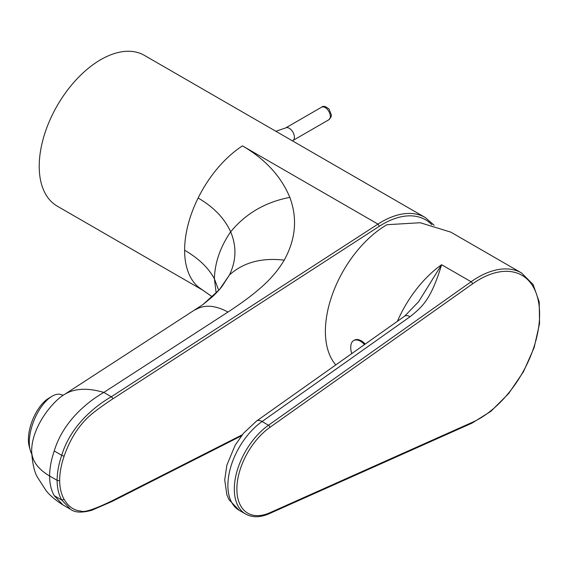 <?xml version="1.0" encoding="UTF-8"?>
<svg xmlns="http://www.w3.org/2000/svg" width="568" height="568" viewBox="0 0 568 568"><rect width="100%" height="100%" fill="white"/><g stroke="black" fill="none" stroke-linecap="round" stroke-linejoin="round"><path stroke-width="0.85" d="M434.172 225.29L425.233 217.516L144.322 55.33A87.074 50.275 -60 0 0 77.227 78.661A87.074 50.275 -60 0 0 39.213 166.289A87.074 50.275 120 0 0 57.247 206.149L202.648 290.092A87.074 50.275 120 0 0 202.762 290.163M242.245 434.79L112.691 500.507C94.565 509.297 83.936 512.812 80.805 511.037C73.975 510.504 68.43 506.635 64.17 499.421C61.181 494.032 59.683 487.663 59.668 480.329C59.675 472.988 61.181 464.887 64.17 456.04C68.43 443.899 73.982 433.625 80.812 425.205C86.506 418.162 92.016 412.709 112.691 398.928L379.374 226.263L377.969 224.111L111.328 396.755C92.037 407.881 69.907 427.91 61.734 455.302C58.71 464.091 57.169 472.441 57.105 480.329C57.169 488.146 58.71 494.7 61.734 500.003L70.418 509.233C74.87 512.663 82.04 512.989 91.924 510.213L112.23 501.381L241.407 435.862M216.174 293.116L214.399 278.803C208.506 267.883 198.58 258.355 184.614 250.232A87.074 50.275 120 0 0 198.125 286.868L212.318 296.844M112.691 398.928A1.81 0.98 -122.9 0 0 111.328 396.755L103.83 392.424C87.77 387.695 74.77 388.292 64.83 394.22L202.918 304.576L219.482 289.566L229.458 274.947C243.388 262.43 261.635 257.503 284.199 260.158C295.743 239.227 297.618 218.297 289.822 197.373C281.082 176.336 265.291 159.175 242.458 145.877A87.074 50.275 120 0 0 198.125 198.005C213.639 207.029 224.495 218.304 230.672 231.815C220.263 246.974 214.839 262.643 214.399 278.803L218.723 290.383M284.199 260.158C275.771 274.174 263.9 288.544 227.974 312.052C215.187 305.137 204.331 304.384 195.399 309.787M64.17 456.04A1.81 0.469 -160.9 0 1 61.734 455.302L54.244 450.971C62.409 423.579 84.54 403.55 103.83 392.424L227.974 312.052M54.244 450.971C51.219 459.768 49.672 468.11 49.608 475.998C38.056 469.14 32.071 460.925 31.652 451.361L31.659 452.121C32.475 463.403 34.3 471.603 37.126 476.715L45.987 490.511C49.693 495.296 55.344 500.096 62.927 504.909L54.244 495.679L61.734 500.003L64.17 499.421M222.635 285.463L229.458 274.947C236.309 260.634 236.714 246.256 230.672 231.815C245.674 213.561 265.391 202.08 289.822 197.373M64.83 394.22C53.051 400.76 31.51 426.831 31.652 451.361M63.176 395.356L61.635 394.732A34.101 15.975 112 0 0 51.844 396.365A34.101 15.975 112 0 0 29.287 442.479A34.101 15.975 112 0 0 30.168 449.984A34.101 15.975 112 0 0 31.716 453.91M51.844 396.365L48.55 398.353A30.473 14.271 112 0 0 28.4 439.561A30.473 14.271 112 0 0 29.181 446.27L30.168 449.984M472.533 422.223A85.257 49.224 120 0 0 539.6 314.324A85.257 49.224 120 0 0 472.533 283.879L269.892 427.356A52.604 30.374 120 0 0 236.877 489.098A52.604 30.374 120 0 0 269.892 512.719L472.533 422.223A1.81 1.157 65.9 0 1 471.987 423.139L490.908 411.31L508.616 393.61L523.483 371.699L534.133 347.63L539.55 323.632L539.224 301.928L533.082 284.483L521.566 272.988L450.793 232.127L420.192 222.727L386.957 224.715A87.074 50.275 120 0 0 332.642 293.699A87.074 50.275 120 0 0 335.802 364.912M365.238 344.073A13.788 7.959 -120 0 0 354.411 340.154L353.644 340.601A13.788 7.959 -120 0 0 350.832 345.805A18.495 18.495 0 0 0 351.784 353.594M364.528 344.577A13.788 7.959 -120 0 0 353.644 340.601M269.892 427.356A1.81 0.923 -125.3 0 0 268.465 425.233L262.054 421.527A54.422 31.417 -60 0 0 230.054 469.487A54.422 31.417 -60 0 0 239.171 510.312L229.06 499.776L226.88 494.813L224.722 479.875L226.895 465.093L235.131 445.276L243.445 433.32L256.63 420.973L404.65 316.163L418.68 301.622L441.599 264.716L471.106 281.749L268.465 425.233A54.422 31.417 120 0 0 236.473 473.194A54.422 31.417 120 0 0 245.589 514.012C252.405 517.739 260.321 517.611 269.353 513.635L471.987 423.139M404.65 316.163A10.884 5.538 54.7 0 1 410.075 316.717C421.406 307.366 430.672 300.926 441.599 264.716A87.074 50.275 -60 0 0 397.38 321.31M198.125 286.868A87.074 50.275 120 0 0 202.648 290.092L212.304 296.858M198.125 198.005A87.074 50.275 120 0 0 184.614 250.232M242.458 145.877L377.969 224.111A87.074 50.275 120 0 1 425.233 217.516M379.374 226.263A85.257 49.224 -60 0 1 431.865 224.701M59.668 480.329A1.81 1.051 180 0 1 57.105 480.329L49.608 475.998C49.672 483.837 51.219 490.397 54.244 495.679M112.691 500.507A1.81 1.108 63.1 0 1 112.23 501.381M521.566 272.988A87.074 50.275 120 0 0 478.029 277.298A87.074 50.275 120 0 0 471.106 281.749A1.81 0.923 -125.3 0 1 472.533 283.879M269.892 512.719A1.81 1.157 65.9 0 1 269.353 513.635M256.63 420.973A10.884 5.538 54.7 0 1 262.054 421.527L410.075 316.717M285.647 127.942L321.559 107.21A7.256 4.189 60 0 1 327.154 109.148A7.256 4.189 60 0 1 330.32 116.454A7.256 4.189 60 0 1 328.815 119.777L292.903 140.509A7.256 4.189 -120 0 0 294.401 137.186A7.256 4.189 -120 0 0 291.235 129.887A7.256 4.189 -120 0 0 285.647 127.942L275.863 131.279M70.418 509.233L62.92 504.902M222.762 285.257C223.11 284.511 222.322 287.259 212.375 296.787L203.159 304.398M239.171 510.312L245.589 514.012M321.559 107.21C323.114 105.612 325.627 106.259 329.092 109.141L331.385 114.97L331.108 116.845L328.815 119.777M292.371 140.807L292.903 140.509"/></g></svg>
